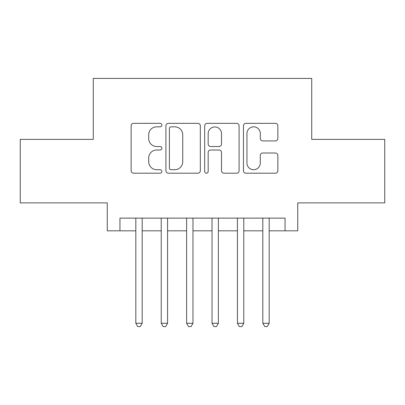 <?xml version="1.0" encoding="UTF-8"?>
<svg xmlns="http://www.w3.org/2000/svg" width="405" height="405" viewBox="0 0 405 405"><rect width="100%" height="100%" fill="white"/><g stroke="black" fill="none" stroke-linecap="round" stroke-linejoin="round"><path stroke-width="0.61" d="M161.858 125.084A1.747 1.747 0 0 0 160.117 123.338L133.625 123.338A2.491 2.491 0 0 0 131.129 125.828L131.129 170.707A2.491 2.491 0 0 0 133.625 173.203L160.117 173.203A1.747 1.747 0 0 0 161.858 171.457A1.747 1.747 0 0 0 160.117 169.71L156.684 169.71A7.978 7.978 0 0 1 148.706 161.732L148.706 157.996A7.978 7.978 0 0 1 156.684 150.017L160.117 150.017A1.747 1.747 0 0 0 161.858 148.27A1.747 1.747 0 0 0 160.117 146.524L156.684 146.524A7.978 7.978 0 0 1 148.706 138.545L148.706 134.804A7.978 7.978 0 0 1 156.684 126.826L160.117 126.826A1.747 1.747 0 0 0 161.858 125.084M275.365 140.915A2.491 2.491 0 0 0 277.86 138.419L277.86 125.828A2.491 2.491 0 0 0 275.365 123.338L245.946 123.338A2.491 2.491 0 0 0 243.451 125.828L243.451 170.707A2.491 2.491 0 0 0 245.946 173.203L275.365 173.203A2.491 2.491 0 0 0 277.86 170.707L277.86 155.5A2.491 2.491 0 0 0 275.365 153.009L262.774 153.009A2.491 2.491 0 0 0 260.283 155.5L260.283 163.043A6.667 6.667 0 0 1 253.611 169.71A6.667 6.667 0 0 1 246.944 163.043L246.944 133.498A6.667 6.667 0 0 1 253.611 126.826A6.667 6.667 0 0 1 260.283 133.498L260.283 138.419A2.491 2.491 0 0 0 262.774 140.915L275.365 140.915M119.946 230.82L119.946 218.123L285.054 218.123L285.054 230.82L297.751 230.82L297.751 202.88L384.75 202.88L384.75 139.381L311.723 139.381L311.723 78.418L93.277 78.418L93.277 139.381L20.25 139.381L20.25 202.88L107.249 202.88L107.249 230.82L135.822 230.82M200.318 125.828A2.491 2.491 0 0 0 197.827 123.338L168.404 123.338A2.491 2.491 0 0 0 165.913 125.828L165.913 170.707A2.491 2.491 0 0 0 168.404 173.203L197.827 173.203A2.491 2.491 0 0 0 200.318 170.707L200.318 125.828M207.173 123.338L236.596 123.338A2.491 2.491 0 0 1 239.087 125.828L239.087 170.707A2.491 2.491 0 0 1 236.596 173.203L224.006 173.203A2.491 2.491 0 0 1 221.51 170.707L221.51 152.508A2.491 2.491 0 0 0 219.019 150.017L210.666 150.017A2.491 2.491 0 0 0 208.17 152.508L208.17 171.457A1.747 1.747 0 0 1 206.428 173.203A1.747 1.747 0 0 1 204.682 171.457L204.682 125.828A2.491 2.491 0 0 1 207.173 123.338M142.175 230.82L161.225 230.82M167.574 230.82L186.624 230.82M192.972 230.82L212.028 230.82M218.376 230.82L237.426 230.82M243.775 230.82L262.825 230.82M269.178 230.82L285.054 230.82M171.148 126.826A1.747 1.747 0 0 0 169.401 128.572L169.401 167.969A1.747 1.747 0 0 0 171.148 169.71L174.763 169.71A7.978 7.978 0 0 0 182.741 161.732L182.741 134.804A7.978 7.978 0 0 0 174.763 126.826L171.148 126.826M221.51 133.62A6.667 6.667 0 0 0 214.842 126.952A6.667 6.667 0 0 0 208.17 133.62L208.17 144.033A2.491 2.491 0 0 0 210.666 146.524L219.019 146.524A2.491 2.491 0 0 0 221.51 144.033L221.51 133.62M142.175 218.123L142.175 323.281L135.822 323.281L135.822 218.123M142.175 323.281L140.267 326.582L137.73 326.582L135.822 323.281M167.574 218.123L167.574 323.281L161.225 323.281L161.225 218.123M167.574 323.281L165.67 326.582L163.129 326.582L161.225 323.281M192.972 218.123L192.972 323.281L186.624 323.281L186.624 218.123M192.972 323.281L191.069 326.582L188.527 326.582L186.624 323.281M218.376 218.123L218.376 323.281L212.028 323.281L212.028 218.123M218.376 323.281L216.472 326.582L213.931 326.582L212.028 323.281M243.775 218.123L243.775 323.281L237.426 323.281L237.426 218.123M243.775 323.281L241.871 326.582L239.33 326.582L237.426 323.281M269.178 218.123L269.178 323.281L262.825 323.281L262.825 218.123M269.178 323.281L267.27 326.582L264.733 326.582L262.825 323.281"/></g></svg>
